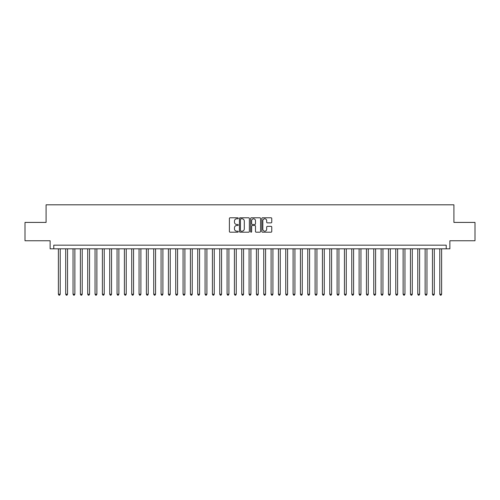 <?xml version="1.0" encoding="UTF-8"?>
<svg xmlns="http://www.w3.org/2000/svg" width="500" height="500" viewBox="0 0 500 500"><rect width="100%" height="100%" fill="white"/><g stroke="black" fill="none" stroke-linecap="round" stroke-linejoin="round"><path stroke-width="0.75" d="M238.263 218.294A0.506 0.506 0 0 0 237.763 217.787L230.113 217.787A0.719 0.719 0 0 0 229.394 218.506L229.394 231.469A0.719 0.719 0 0 0 230.113 232.188L237.763 232.188A0.506 0.506 0 0 0 238.263 231.681A0.506 0.506 0 0 0 237.763 231.181L236.769 231.181A2.306 2.306 0 0 1 234.469 228.875L234.469 227.794A2.306 2.306 0 0 1 236.769 225.494L237.763 225.494A0.506 0.506 0 0 0 238.263 224.988A0.506 0.506 0 0 0 237.763 224.481L236.769 224.481A2.306 2.306 0 0 1 234.469 222.181L234.469 221.1A2.306 2.306 0 0 1 236.769 218.794L237.763 218.794A0.506 0.506 0 0 0 238.263 218.294M271.044 222.862A0.719 0.719 0 0 0 271.762 222.144L271.762 218.506A0.719 0.719 0 0 0 271.044 217.787L262.544 217.787A0.719 0.719 0 0 0 261.825 218.506L261.825 231.469A0.719 0.719 0 0 0 262.544 232.188L271.044 232.188A0.719 0.719 0 0 0 271.762 231.469L271.762 227.075A0.719 0.719 0 0 0 271.044 226.356L267.406 226.356A0.719 0.719 0 0 0 266.688 227.075L266.688 229.256A1.925 1.925 0 0 1 264.762 231.181A1.925 1.925 0 0 1 262.831 229.256L262.831 220.725A1.925 1.925 0 0 1 264.762 218.794A1.925 1.925 0 0 1 266.688 220.725L266.688 222.144A0.719 0.719 0 0 0 267.406 222.862L271.044 222.862M446.213 248.825L449.875 248.825L449.875 240.756L475 240.756L475 222.419L453.913 222.419L453.913 204.819L46.087 204.819L46.087 222.419L25 222.419L25 240.756L50.125 240.756L50.125 248.825L446.213 248.825L446.213 245.156L53.788 245.156L53.788 248.825M249.369 218.506A0.719 0.719 0 0 0 248.65 217.787L240.156 217.787A0.719 0.719 0 0 0 239.431 218.506L239.431 231.469A0.719 0.719 0 0 0 240.156 232.188L248.65 232.188A0.719 0.719 0 0 0 249.369 231.469L249.369 218.506M251.35 217.787L259.844 217.787A0.719 0.719 0 0 1 260.569 218.506L260.569 231.469A0.719 0.719 0 0 1 259.844 232.188L256.212 232.188A0.719 0.719 0 0 1 255.487 231.469L255.487 226.213A0.719 0.719 0 0 0 254.769 225.494L252.356 225.494A0.719 0.719 0 0 0 251.637 226.213L251.637 231.681A0.506 0.506 0 0 1 251.131 232.188A0.506 0.506 0 0 1 250.631 231.681L250.631 218.506A0.719 0.719 0 0 1 251.35 217.787M240.944 218.794A0.506 0.506 0 0 0 240.444 219.3L240.444 230.675A0.506 0.506 0 0 0 240.944 231.181L241.988 231.181A2.306 2.306 0 0 0 244.294 228.875L244.294 221.1A2.306 2.306 0 0 0 241.988 218.794L240.944 218.794M255.487 220.756A1.925 1.925 0 0 0 253.562 218.831A1.925 1.925 0 0 0 251.637 220.756L251.637 223.762A0.719 0.719 0 0 0 252.356 224.481L254.769 224.481A0.719 0.719 0 0 0 255.487 223.762L255.487 220.756M58.375 248.825L58.375 294.231L60.206 294.231L60.206 248.825M60.206 294.231L59.656 295.181L58.925 295.181L58.375 294.231M65.706 248.825L65.706 294.231L67.544 294.231L67.544 248.825M67.544 294.231L66.994 295.181L66.256 295.181L65.706 294.231M73.044 248.825L73.044 294.231L74.875 294.231L74.875 248.825M74.875 294.231L74.325 295.181L73.594 295.181L73.044 294.231M80.381 248.825L80.381 294.231L82.212 294.231L82.212 248.825M82.212 294.231L81.662 295.181L80.931 295.181L80.381 294.231M87.713 248.825L87.713 294.231L89.55 294.231L89.55 248.825M89.55 294.231L89 295.181L88.263 295.181L87.713 294.231M95.05 248.825L95.05 294.231L96.881 294.231L96.881 248.825M96.881 294.231L96.331 295.181L95.6 295.181L95.05 294.231M102.381 248.825L102.381 294.231L104.219 294.231L104.219 248.825M104.219 294.231L103.669 295.181L102.931 295.181L102.381 294.231M109.719 248.825L109.719 294.231L111.55 294.231L111.55 248.825M111.55 294.231L111 295.181L110.269 295.181L109.719 294.231M117.056 248.825L117.056 294.231L118.888 294.231L118.888 248.825M118.888 294.231L118.338 295.181L117.606 295.181L117.056 294.231M124.388 248.825L124.388 294.231L126.225 294.231L126.225 248.825M126.225 294.231L125.675 295.181L124.938 295.181L124.388 294.231M131.725 248.825L131.725 294.231L133.556 294.231L133.556 248.825M133.556 294.231L133.006 295.181L132.275 295.181L131.725 294.231M139.056 248.825L139.056 294.231L140.894 294.231L140.894 248.825M140.894 294.231L140.344 295.181L139.606 295.181L139.056 294.231M146.394 248.825L146.394 294.231L148.225 294.231L148.225 248.825M148.225 294.231L147.675 295.181L146.944 295.181L146.394 294.231M153.731 248.825L153.731 294.231L155.562 294.231L155.562 248.825M155.562 294.231L155.013 295.181L154.281 295.181L153.731 294.231M161.062 248.825L161.062 294.231L162.9 294.231L162.9 248.825M162.9 294.231L162.35 295.181L161.612 295.181L161.062 294.231M168.4 248.825L168.4 294.231L170.231 294.231L170.231 248.825M170.231 294.231L169.681 295.181L168.95 295.181L168.4 294.231M175.731 248.825L175.731 294.231L177.569 294.231L177.569 248.825M177.569 294.231L177.019 295.181L176.281 295.181L175.731 294.231M183.069 248.825L183.069 294.231L184.9 294.231L184.9 248.825M184.9 294.231L184.35 295.181L183.619 295.181L183.069 294.231M190.406 248.825L190.406 294.231L192.237 294.231L192.237 248.825M192.237 294.231L191.688 295.181L190.956 295.181L190.406 294.231M197.738 248.825L197.738 294.231L199.575 294.231L199.575 248.825M199.575 294.231L199.025 295.181L198.287 295.181L197.738 294.231M205.075 248.825L205.075 294.231L206.906 294.231L206.906 248.825M206.906 294.231L206.356 295.181L205.625 295.181L205.075 294.231M212.406 248.825L212.406 294.231L214.244 294.231L214.244 248.825M214.244 294.231L213.694 295.181L212.956 295.181L212.406 294.231M219.744 248.825L219.744 294.231L221.575 294.231L221.575 248.825M221.575 294.231L221.025 295.181L220.294 295.181L219.744 294.231M227.081 248.825L227.081 294.231L228.912 294.231L228.912 248.825M228.912 294.231L228.363 295.181L227.631 295.181L227.081 294.231M234.412 248.825L234.412 294.231L236.25 294.231L236.25 248.825M236.25 294.231L235.694 295.181L234.963 295.181L234.412 294.231M241.75 248.825L241.75 294.231L243.581 294.231L243.581 248.825M243.581 294.231L243.031 295.181L242.3 295.181L241.75 294.231M249.081 248.825L249.081 294.231L250.919 294.231L250.919 248.825M250.919 294.231L250.369 295.181L249.631 295.181L249.081 294.231M256.419 248.825L256.419 294.231L258.25 294.231L258.25 248.825M258.25 294.231L257.7 295.181L256.969 295.181L256.419 294.231M263.75 248.825L263.75 294.231L265.587 294.231L265.587 248.825M265.587 294.231L265.038 295.181L264.306 295.181L263.75 294.231M271.087 248.825L271.087 294.231L272.919 294.231L272.919 248.825M272.919 294.231L272.369 295.181L271.637 295.181L271.087 294.231M278.425 248.825L278.425 294.231L280.256 294.231L280.256 248.825M280.256 294.231L279.706 295.181L278.975 295.181L278.425 294.231M285.756 248.825L285.756 294.231L287.594 294.231L287.594 248.825M287.594 294.231L287.044 295.181L286.306 295.181L285.756 294.231M293.094 248.825L293.094 294.231L294.925 294.231L294.925 248.825M294.925 294.231L294.375 295.181L293.644 295.181L293.094 294.231M300.425 248.825L300.425 294.231L302.262 294.231L302.262 248.825M302.262 294.231L301.712 295.181L300.975 295.181L300.425 294.231M307.762 248.825L307.762 294.231L309.594 294.231L309.594 248.825M309.594 294.231L309.044 295.181L308.312 295.181L307.762 294.231M315.1 248.825L315.1 294.231L316.931 294.231L316.931 248.825M316.931 294.231L316.381 295.181L315.65 295.181L315.1 294.231M322.431 248.825L322.431 294.231L324.269 294.231L324.269 248.825M324.269 294.231L323.719 295.181L322.981 295.181L322.431 294.231M329.769 248.825L329.769 294.231L331.6 294.231L331.6 248.825M331.6 294.231L331.05 295.181L330.319 295.181L329.769 294.231M337.1 248.825L337.1 294.231L338.938 294.231L338.938 248.825M338.938 294.231L338.387 295.181L337.65 295.181L337.1 294.231M344.438 248.825L344.438 294.231L346.269 294.231L346.269 248.825M346.269 294.231L345.719 295.181L344.988 295.181L344.438 294.231M351.775 248.825L351.775 294.231L353.606 294.231L353.606 248.825M353.606 294.231L353.056 295.181L352.325 295.181L351.775 294.231M359.106 248.825L359.106 294.231L360.944 294.231L360.944 248.825M360.944 294.231L360.394 295.181L359.656 295.181L359.106 294.231M366.444 248.825L366.444 294.231L368.275 294.231L368.275 248.825M368.275 294.231L367.725 295.181L366.994 295.181L366.444 294.231M373.775 248.825L373.775 294.231L375.613 294.231L375.613 248.825M375.613 294.231L375.062 295.181L374.325 295.181L373.775 294.231M381.112 248.825L381.112 294.231L382.944 294.231L382.944 248.825M382.944 294.231L382.394 295.181L381.662 295.181L381.112 294.231M388.45 248.825L388.45 294.231L390.281 294.231L390.281 248.825M390.281 294.231L389.731 295.181L389 295.181L388.45 294.231M395.781 248.825L395.781 294.231L397.619 294.231L397.619 248.825M397.619 294.231L397.069 295.181L396.331 295.181L395.781 294.231M403.119 248.825L403.119 294.231L404.95 294.231L404.95 248.825M404.95 294.231L404.4 295.181L403.669 295.181L403.119 294.231M410.45 248.825L410.45 294.231L412.287 294.231L412.287 248.825M412.287 294.231L411.737 295.181L411 295.181L410.45 294.231M417.788 248.825L417.788 294.231L419.619 294.231L419.619 248.825M419.619 294.231L419.069 295.181L418.338 295.181L417.788 294.231M425.125 248.825L425.125 294.231L426.956 294.231L426.956 248.825M426.956 294.231L426.406 295.181L425.675 295.181L425.125 294.231M432.456 248.825L432.456 294.231L434.294 294.231L434.294 248.825M434.294 294.231L433.744 295.181L433.006 295.181L432.456 294.231M439.794 248.825L439.794 294.231L441.625 294.231L441.625 248.825M441.625 294.231L441.075 295.181L440.344 295.181L439.794 294.231"/></g></svg>
